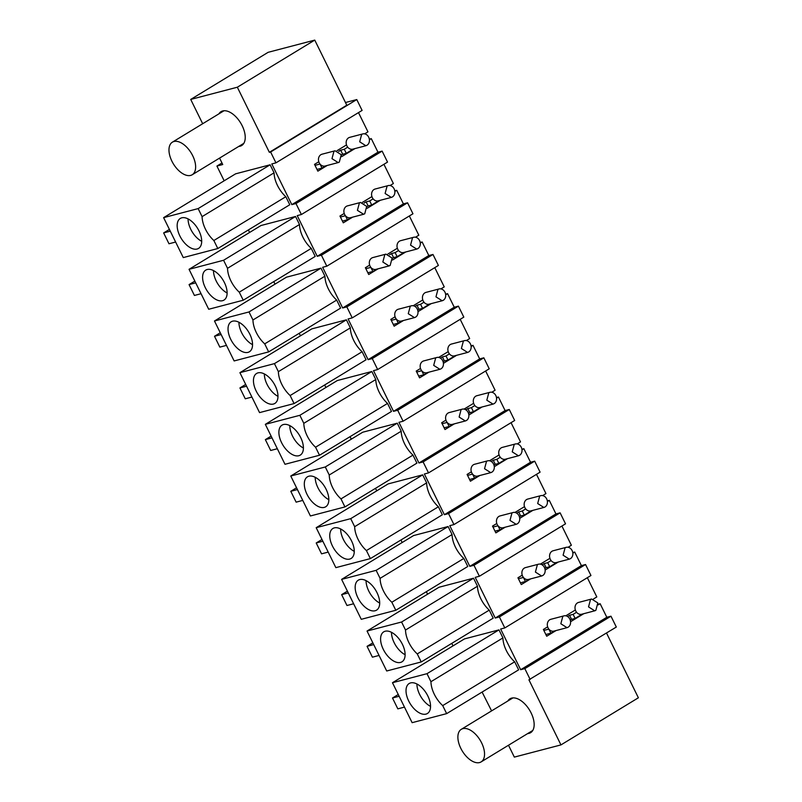 <?xml version="1.0" encoding="UTF-8"?>
<svg xmlns="http://www.w3.org/2000/svg" width="802" height="802" viewBox="0 0 802 802"><rect width="100%" height="100%" fill="white"/><g stroke="black" fill="none" stroke-linecap="round" stroke-linejoin="round"><path stroke-width="1.2" d="M508.498 745.248L514.333 757.108L560.949 744.908L528.919 679.805L616.317 627.044L610.974 616.197L606.813 617.279L600.137 603.716L598.182 604.237M482.092 692.066L491.586 710.883M530.162 679.474L524.829 668.627L610.974 616.197M202.675 123.729L190.716 99.428L237.332 87.218L269.362 152.32L270.615 151.999L275.948 162.846L271.788 163.939L291.808 204.63L295.978 203.538L301.382 214.525L387.536 162.094L382.123 151.107L377.963 152.2L371.286 138.636L369.331 139.147M224.169 180.791L216.921 166.054L222.745 164.53L219.578 158.094M453.02 645.871L451.787 643.354M427.596 594.202L426.353 591.676M402.163 542.523L400.93 540.007M376.739 490.844L375.496 488.328M351.306 439.165L350.073 436.649M325.883 387.496L324.64 384.98M300.459 335.817L299.216 333.301M275.026 284.139L273.793 281.622M249.602 232.47L248.359 229.943M524.829 668.627L520.658 669.71L500.638 629.019L504.799 627.936L590.954 575.505L585.55 564.518L581.39 565.611L574.713 552.047L572.758 552.558M301.382 214.525L297.221 215.618L317.241 256.309L321.401 255.216L324.108 260.71L326.805 266.204L322.645 267.287L342.665 307.978L346.835 306.895L352.238 317.873L348.078 318.965L368.098 359.657L372.258 358.564L374.965 364.058L377.662 369.552L373.501 370.644L393.521 411.336L397.682 410.243L403.095 421.23L398.925 422.323L418.955 463.005L423.115 461.922L425.822 467.416L428.519 472.909L424.358 473.992L444.378 514.683L448.539 513.591L453.952 524.578L449.782 525.671L469.812 566.362L473.972 565.27L479.375 576.257L475.215 577.35L495.235 618.041L499.395 616.949L504.799 627.936M527.656 733.589A19.829 10.857 -121.3 0 0 528.969 733.379A19.829 10.857 -121.3 0 0 530.603 732.687A19.829 10.857 -121.3 0 0 530.373 711.494A19.829 10.857 -121.3 0 0 511.616 698.111A19.829 10.857 -121.3 0 0 509.982 698.803A19.829 10.857 -121.3 0 0 507.826 701.008M189.051 269.312L261.021 225.512L295.547 216.47L299.497 224.5A22.005 12.05 -121.3 0 0 311.256 248.389L315.206 256.419L243.227 300.219L208.71 309.261L189.051 269.312L223.578 260.269L227.527 268.299A22.005 12.05 -121.3 0 0 239.277 292.189L243.227 300.219M214.475 320.99L286.454 277.191L320.98 268.149L324.93 276.179A22.005 12.05 -121.3 0 0 336.68 300.068L340.629 308.098L268.66 351.898L234.134 360.94L214.475 320.99L249.001 311.948L252.951 319.978A22.005 12.05 -121.3 0 0 264.71 343.868L268.66 351.898M290.765 476.017L362.735 432.218L397.261 423.175L401.211 431.205A22.005 12.05 -121.3 0 0 412.97 455.095L416.92 463.125L344.94 506.924L310.414 515.967L290.765 476.017L325.281 466.975L329.241 475.005A22.005 12.05 -121.3 0 0 340.99 498.894L344.94 506.924M341.612 579.375L413.591 535.566L448.117 526.523L452.067 534.553A22.005 12.05 -121.3 0 0 463.827 558.443L467.777 566.473L395.797 610.272L361.271 619.314L341.612 579.375L376.138 570.332L380.088 578.362A22.005 12.05 -121.3 0 0 391.847 602.252L395.797 610.272M367.045 631.044L439.015 587.244L473.541 578.202L477.491 586.232A22.005 12.05 -121.3 0 0 489.25 610.121L493.2 618.152L421.23 661.951L386.704 670.993L367.045 631.044L401.571 622.011L405.521 630.031A22.005 12.05 -121.3 0 0 417.271 653.921L421.23 661.951M316.188 527.696L388.168 483.897L422.694 474.854L426.644 482.884A22.005 12.05 -121.3 0 0 438.393 506.764L442.343 514.794L370.374 558.603L335.848 567.646L316.188 527.696L350.715 518.653L354.664 526.683A22.005 12.05 -121.3 0 0 366.424 550.573L370.374 558.603M265.332 424.338L337.311 380.539L371.837 371.496L375.787 379.526A22.005 12.05 -121.3 0 0 387.536 403.416L391.486 411.446L319.517 455.245L284.991 464.288L265.332 424.338L299.858 415.306L303.808 423.336A22.005 12.05 -121.3 0 0 315.567 447.215L319.517 455.245M239.908 372.669L311.878 328.86L346.404 319.828L350.354 327.858A22.005 12.05 -121.3 0 0 362.113 351.737L366.063 359.767L294.083 403.576L259.557 412.609L239.908 372.669L274.434 363.627L278.384 371.657A22.005 12.05 -121.3 0 0 290.134 395.546L294.083 403.576M163.618 217.643L235.598 173.833L270.124 164.791L274.073 172.821A22.005 12.05 -121.3 0 0 285.823 196.711L289.783 204.741L217.803 248.54L183.277 257.582L163.618 217.643L198.144 208.6L202.094 216.63A22.005 12.05 -121.3 0 0 213.853 240.51L217.803 248.54M238.745 146.435A19.829 10.857 -121.3 0 0 240.049 146.225A19.829 10.857 -121.3 0 0 241.683 145.533A19.829 10.857 -121.3 0 0 241.452 124.34A19.829 10.857 -121.3 0 0 222.695 110.957A19.829 10.857 -121.3 0 0 221.061 111.648A19.829 10.857 -121.3 0 0 218.916 113.844M392.469 682.723L464.448 638.923L498.974 629.881L502.924 637.911A22.005 12.05 -121.3 0 0 514.673 661.8L518.633 669.83L446.654 713.63L412.128 722.672L392.469 682.723L426.995 673.68L430.945 681.71A22.005 12.05 -121.3 0 0 442.704 705.6L446.654 713.63M560.949 744.908L638.382 697.78L606.502 633.009M216.921 166.054L221.984 162.976M269.362 152.32L346.795 105.202L314.755 40.1L237.332 87.218M270.615 151.999L356.77 99.568L362.103 110.415L275.948 162.846M345.472 102.526L356.77 99.568M547.646 626.853L543.365 629.46L546.703 636.237L556.057 630.552M570.563 621.72L583.756 613.69M598.262 604.858L600.137 603.716M587.335 577.701L596.808 596.939L593.51 598.944M575.345 610.001L565.801 615.806M520.658 669.71L606.813 617.279M295.978 203.538L382.123 151.107M291.808 204.63L377.963 152.2M318.795 161.773L314.514 164.37L317.853 171.157L327.206 165.463M341.712 156.631L354.905 148.611M369.411 139.779L371.286 138.636M358.494 112.621L367.958 131.849L364.649 133.864M346.494 144.911L336.96 150.716M190.716 99.428L268.139 52.31L314.755 40.1M499.395 616.949L585.55 564.518M495.235 618.041L581.39 565.611M522.222 575.174L517.942 577.781L521.28 584.568L530.623 578.874M545.139 570.042L558.322 562.022M572.839 553.179L574.713 552.047M561.911 526.032L571.375 545.26L568.067 547.275M549.921 558.322L540.368 564.127M479.375 576.257L565.53 523.826L560.117 512.839L555.956 513.932L549.29 500.368L547.325 500.879M473.972 565.27L560.117 512.839M469.812 566.362L555.956 513.932M496.789 523.505L492.508 526.102L495.847 532.889L505.2 527.195M519.716 518.363L532.899 510.343M547.415 501.511L549.29 500.368M536.488 474.353L545.951 493.581L542.643 495.596M524.488 506.643L514.944 512.458M453.952 524.578L540.097 472.147L534.693 461.16L530.533 462.253L523.856 448.689L521.901 449.2M448.539 513.591L534.693 461.16M444.378 514.683L530.533 462.253M471.365 471.827L467.085 474.433L470.423 481.21L479.766 475.526M494.283 466.694L507.465 458.664M521.982 449.832L523.856 448.689M511.054 422.674L520.518 441.912L517.21 443.917M499.065 454.965L489.511 460.779M428.519 472.909L514.673 420.479L509.27 409.491L505.1 410.574L498.433 397.02L496.468 397.531M423.115 461.922L509.27 409.491M418.955 463.005L505.1 410.574M445.932 420.148L441.661 422.754L444.99 429.531L454.343 423.847M468.859 415.015L482.042 406.985M496.558 398.153L498.433 397.02M485.631 370.995L495.095 390.233L491.786 392.248M473.631 403.296L464.087 409.1M403.095 421.23L489.24 368.8L483.837 357.812L479.676 358.905L473 345.341L471.045 345.852M397.682 410.243L483.837 357.812M393.521 411.336L479.676 358.905M420.509 368.469L416.228 371.075L419.566 377.862L428.91 372.168M443.426 363.336L456.619 355.316M471.125 346.484L473 345.341M460.198 319.326L469.661 338.554L466.363 340.569M448.208 351.617L438.664 357.431M377.662 369.552L463.817 317.121L458.413 306.133L454.253 307.226L447.576 293.662L445.621 294.174M372.258 358.564L458.413 306.133M368.098 359.657L454.253 307.226M395.075 316.8L390.805 319.397L394.143 326.183L403.486 320.489M418.002 311.657L431.185 303.637M445.701 294.805L447.576 293.662M434.774 267.647L444.238 286.885L440.93 288.89M422.784 299.938L413.23 305.752M352.238 317.873L438.393 265.442L432.98 254.465L428.819 255.547L422.143 241.983L420.188 242.495M346.835 306.895L432.98 254.465M342.665 307.978L428.819 255.547M369.652 265.121L365.371 267.728L368.709 274.505L378.063 268.82M392.569 259.988L405.762 251.958M420.268 243.126L422.143 241.983M409.341 215.969L418.814 235.207L415.506 237.222M397.351 248.259L387.817 254.064M326.805 266.204L412.96 213.773L407.556 202.786L403.396 203.878L396.719 190.315L394.764 190.826M321.401 255.216L407.556 202.786M317.241 256.309L403.396 203.878M344.228 213.442L339.948 216.049L343.286 222.836L352.629 217.141M367.146 208.309L380.328 200.279M394.845 191.447L396.719 190.315M383.917 164.29L393.381 183.528L390.073 185.543M371.927 196.59L362.384 202.395M299.497 224.5L227.527 268.299M311.256 248.389L239.277 292.189M295.547 216.47L223.578 260.269M320.98 268.149L249.001 311.948M324.93 276.179L252.951 319.978M336.68 300.068L264.71 343.868M401.211 431.205L329.241 475.005M397.261 423.175L325.281 466.975M412.97 455.095L340.99 498.894M448.117 526.523L376.138 570.332M452.067 534.553L380.088 578.362M463.827 558.443L391.847 602.252M473.541 578.202L401.571 622.011M477.491 586.232L405.521 630.031M489.25 610.121L417.271 653.921M422.694 474.854L350.715 518.653M426.644 482.884L354.664 526.683M438.393 506.764L366.424 550.573M371.837 371.496L299.858 415.306M375.787 379.526L303.808 423.336M387.536 403.416L315.567 447.215M346.404 319.828L274.434 363.627M350.354 327.858L278.384 371.657M362.113 351.737L290.134 395.546M270.124 164.791L198.144 208.6M274.073 172.821L202.094 216.63M285.823 196.711L213.853 240.51M502.924 637.911L430.945 681.71M498.974 629.881L426.995 673.68M514.673 661.8L442.704 705.6M210.134 294.785A17.544 9.604 58.7 0 1 205.743 270.114A17.544 9.604 58.7 0 1 219.578 275.427A17.544 9.604 58.7 0 1 223.979 300.088A17.544 9.604 58.7 0 1 210.134 294.785M195.718 282.855L189.071 284.6L194.846 281.081M201.051 293.712L194.415 295.447L189.071 284.6M235.567 346.454A17.544 9.604 58.7 0 1 231.166 321.792A17.544 9.604 58.7 0 1 245.011 327.106A17.544 9.604 58.7 0 1 249.412 351.767A17.544 9.604 58.7 0 1 235.567 346.454M221.141 334.534L214.505 336.269L220.269 332.76M226.485 345.381L219.838 347.126L214.505 336.269M311.848 501.481A17.544 9.604 58.7 0 1 307.447 476.819A17.544 9.604 58.7 0 1 321.291 482.132A17.544 9.604 58.7 0 1 325.692 506.794A17.544 9.604 58.7 0 1 311.848 501.481M297.422 489.561L290.785 491.305L296.55 487.786M302.765 500.408L296.128 502.152L290.785 491.305M362.704 604.838A17.544 9.604 58.7 0 1 358.304 580.167A17.544 9.604 58.7 0 1 372.148 585.48A17.544 9.604 58.7 0 1 376.549 610.152A17.544 9.604 58.7 0 1 362.704 604.838M348.279 592.919L341.642 594.653L347.406 591.144M353.622 603.766L346.975 605.5L341.642 594.653M388.138 656.517A17.544 9.604 58.7 0 1 383.737 631.846A17.544 9.604 58.7 0 1 397.571 637.159A17.544 9.604 58.7 0 1 401.972 661.82A17.544 9.604 58.7 0 1 388.138 656.517M373.712 644.587L367.065 646.332L372.84 642.823M379.045 655.445L372.409 657.179L367.065 646.332M337.281 553.159A17.544 9.604 58.7 0 1 332.88 528.498A17.544 9.604 58.7 0 1 346.725 533.801A17.544 9.604 58.7 0 1 351.116 558.473A17.544 9.604 58.7 0 1 337.281 553.159M322.855 541.24L316.209 542.974L321.983 539.465M328.188 552.087L321.552 553.831L316.209 542.974M286.424 449.812A17.544 9.604 58.7 0 1 282.023 425.14A17.544 9.604 58.7 0 1 295.868 430.453A17.544 9.604 58.7 0 1 300.269 455.115A17.544 9.604 58.7 0 1 286.424 449.812M271.998 437.882L265.362 439.626L271.126 436.118M277.332 448.739L270.695 450.473L265.362 439.626M260.991 398.133A17.544 9.604 58.7 0 1 256.59 373.471A17.544 9.604 58.7 0 1 270.434 378.775A17.544 9.604 58.7 0 1 274.835 403.446A17.544 9.604 58.7 0 1 260.991 398.133M246.565 386.213L239.928 387.947L245.693 384.439M251.908 397.06L245.272 398.794L239.928 387.947M184.711 243.106A17.544 9.604 58.7 0 1 180.31 218.435A17.544 9.604 58.7 0 1 194.154 223.748A17.544 9.604 58.7 0 1 198.555 248.409A17.544 9.604 58.7 0 1 184.711 243.106M170.285 231.176L163.648 232.921L169.412 229.412M175.628 242.034L168.981 243.768L163.648 232.921M413.561 708.186A17.544 9.604 58.7 0 1 409.16 683.525A17.544 9.604 58.7 0 1 423.005 688.838A17.544 9.604 58.7 0 1 427.406 713.499A17.544 9.604 58.7 0 1 413.561 708.186M399.135 696.266L392.499 698.001L398.263 694.492M404.479 707.113L397.832 708.858L392.499 698.001M213.492 270.585A17.544 9.604 -121.3 0 0 221.041 288.139A17.544 9.604 -121.3 0 0 227.126 292.981M238.926 322.264A17.544 9.604 -121.3 0 0 246.475 339.817A17.544 9.604 -121.3 0 0 252.56 344.659M315.206 477.29A17.544 9.604 -121.3 0 0 322.755 494.844A17.544 9.604 -121.3 0 0 328.84 499.686M366.063 580.638A17.544 9.604 -121.3 0 0 373.612 598.202A17.544 9.604 -121.3 0 0 379.697 603.044M391.486 632.317A17.544 9.604 -121.3 0 0 399.035 649.881A17.544 9.604 -121.3 0 0 405.12 654.723M340.639 528.959A17.544 9.604 -121.3 0 0 348.178 546.523A17.544 9.604 -121.3 0 0 354.263 551.365M289.783 425.611A17.544 9.604 -121.3 0 0 297.331 443.175A17.544 9.604 -121.3 0 0 303.417 448.017M264.349 373.933A17.544 9.604 -121.3 0 0 271.898 391.496A17.544 9.604 -121.3 0 0 277.983 396.338M188.069 218.906A17.544 9.604 -121.3 0 0 195.618 236.47A17.544 9.604 -121.3 0 0 201.703 241.312M416.92 683.996A17.544 9.604 -121.3 0 0 424.469 701.549A17.544 9.604 -121.3 0 0 430.554 706.392M582.252 614.091L575.134 618.412L571.555 619.355L569.55 615.284L567.545 616.507M569.55 615.284L573.129 614.352L576.558 612.267A6.105 5.043 75.3 0 0 581.661 614.242L594.583 610.853M563.936 615.866A6.105 5.043 75.3 0 0 562.814 616.347L560.839 623.755L567.024 627.675L568.147 627.194A6.105 5.043 75.3 0 0 570.132 619.796A6.105 5.043 75.3 0 0 563.936 615.866L550.864 619.294A6.105 5.043 75.3 0 0 549.741 619.776A6.105 5.043 75.3 0 0 548.859 629.119L543.846 630.432M571.555 619.355L570.252 620.146M566.884 627.715L553.961 631.104A6.105 5.043 75.3 0 1 548.869 629.139L550.864 633.189L554.553 630.943M550.864 633.189L545.851 634.502M575.134 618.412L573.129 614.352M591.515 599.044L578.563 602.432A6.105 5.043 75.3 0 0 577.44 602.914A6.105 5.043 75.3 0 0 576.558 612.267M590.513 599.495L588.538 606.893L594.723 610.823L595.846 610.342L597.821 602.944L591.635 599.014L590.513 599.495M556.819 562.413L549.711 566.743L546.132 567.676L544.127 563.606L542.122 564.829M544.127 563.606L547.706 562.673L551.124 560.588A6.105 5.043 75.3 0 0 556.227 562.563L569.149 559.184M538.503 564.197A6.105 5.043 75.3 0 0 537.38 564.668L535.405 572.077L541.601 576.006L542.723 575.525A6.105 5.043 75.3 0 0 544.708 568.117A6.105 5.043 75.3 0 0 538.503 564.197L525.44 567.615A6.105 5.043 75.3 0 0 524.318 568.097A6.105 5.043 75.3 0 0 523.425 577.45L518.423 578.753M546.132 567.676L544.829 568.468M541.45 576.037L528.528 579.425A6.105 5.043 75.3 0 1 523.435 577.46L525.43 581.51L529.119 579.265M525.43 581.51L520.418 582.823M549.711 566.743L547.706 562.673M566.202 547.335A6.105 5.043 75.3 0 0 565.079 547.816L563.104 555.215L569.29 559.144L570.423 558.663A6.105 5.043 75.3 0 0 572.407 551.265A6.105 5.043 75.3 0 0 566.202 547.335L553.139 550.763A6.105 5.043 75.3 0 0 552.017 551.235A6.105 5.043 75.3 0 0 551.124 560.588M531.395 510.734L524.277 515.064L520.698 515.997L518.693 511.937L516.699 513.15M518.693 511.937L522.282 510.994L525.701 508.909A6.105 5.043 75.3 0 0 530.804 510.894L543.726 507.506M513.079 512.518A6.105 5.043 75.3 0 0 511.957 512.999L509.982 520.398L516.167 524.328L517.29 523.846A6.105 5.043 75.3 0 0 519.275 516.438A6.105 5.043 75.3 0 0 513.079 512.518L500.007 515.937A6.105 5.043 75.3 0 0 498.884 516.418A6.105 5.043 75.3 0 0 498.002 525.771L492.989 527.084M520.698 515.997L519.395 516.799M516.027 524.368L503.105 527.746A6.105 5.043 75.3 0 1 498.012 525.781L500.007 529.841L503.696 527.596M500.007 529.841L494.994 531.145M524.277 515.064L522.282 510.994M540.779 495.656A6.105 5.043 75.3 0 0 539.656 496.137L537.681 503.536L543.866 507.476L544.989 506.994A6.105 5.043 75.3 0 0 546.974 499.586A6.105 5.043 75.3 0 0 540.779 495.656L527.706 499.085A6.105 5.043 75.3 0 0 526.583 499.566A6.105 5.043 75.3 0 0 525.701 508.909M505.962 459.055L498.854 463.386L495.275 464.328L493.27 460.258L491.265 461.481M493.27 460.258L496.849 459.315L500.268 457.24A6.105 5.043 75.3 0 0 505.37 459.215L518.293 455.827M487.646 460.839A6.105 5.043 75.3 0 0 486.523 461.32L484.548 468.729L490.744 472.649L491.867 472.167A6.105 5.043 75.3 0 0 493.852 464.769A6.105 5.043 75.3 0 0 487.646 460.839L474.583 464.268A6.105 5.043 75.3 0 0 473.461 464.739A6.105 5.043 75.3 0 0 472.568 474.092L467.566 475.406M495.275 464.328L493.972 465.12M472.578 474.092L474.573 478.162L478.263 475.917M474.573 478.162L469.571 479.476M498.854 463.386L496.849 459.315M515.345 443.987A6.105 5.043 75.3 0 0 514.222 444.458L512.247 451.867L518.443 455.797L519.566 455.315A6.105 5.043 75.3 0 0 521.551 447.907A6.105 5.043 75.3 0 0 515.345 443.987L502.283 447.406A6.105 5.043 75.3 0 0 501.16 447.887A6.105 5.043 75.3 0 0 500.268 457.24M472.578 474.112A6.105 5.043 75.3 0 0 477.671 476.067L490.593 472.689M480.538 407.386L473.421 411.707L469.842 412.649L467.847 408.579L465.842 409.802M467.847 408.579L471.426 407.647L474.844 405.561A6.105 5.043 75.3 0 0 479.947 407.536L492.869 404.158M462.223 409.17A6.105 5.043 75.3 0 0 461.1 409.642L459.125 417.05L465.31 420.98L466.433 420.499A6.105 5.043 75.3 0 0 468.418 413.09A6.105 5.043 75.3 0 0 462.223 409.17L449.15 412.589A6.105 5.043 75.3 0 0 448.027 413.07A6.105 5.043 75.3 0 0 447.145 422.423L442.133 423.727M469.842 412.649L468.538 413.441M447.145 422.413L449.15 426.484L452.839 424.238M449.15 426.484L444.138 427.797M473.421 411.707L471.426 407.647M489.922 392.308A6.105 5.043 75.3 0 0 488.799 392.79L486.824 400.188L493.009 404.118L494.142 403.637A6.105 5.043 75.3 0 0 496.117 396.228A6.105 5.043 75.3 0 0 489.922 392.308L476.849 395.727A6.105 5.043 75.3 0 0 475.726 396.208A6.105 5.043 75.3 0 0 474.844 405.561M447.155 422.433A6.105 5.043 75.3 0 0 452.248 424.398L465.17 421.01M455.115 355.707L447.997 360.038L444.418 360.97L442.413 356.9L440.408 358.123M442.413 356.9L445.992 355.968L449.411 353.882A6.105 5.043 75.3 0 0 454.513 355.857L467.446 352.479M436.799 357.492A6.105 5.043 75.3 0 0 435.666 357.973L433.692 365.371L439.887 369.301L441.01 368.82A6.105 5.043 75.3 0 0 442.995 361.411A6.105 5.043 75.3 0 0 436.799 357.492L423.727 360.91A6.105 5.043 75.3 0 0 422.604 361.391A6.105 5.043 75.3 0 0 421.712 370.745L416.709 372.048M444.418 360.97L443.115 361.762M421.722 370.745L423.717 374.805L427.406 372.559M423.717 374.805L418.714 376.118M447.997 360.038L445.992 355.968M464.498 340.629A6.105 5.043 75.3 0 0 463.376 341.111L461.391 348.509L467.586 352.439L468.709 351.958A6.105 5.043 75.3 0 0 470.694 344.559A6.105 5.043 75.3 0 0 464.498 340.629L451.426 344.058A6.105 5.043 75.3 0 0 450.303 344.529A6.105 5.043 75.3 0 0 449.411 353.882M421.732 370.755A6.105 5.043 75.3 0 0 426.814 372.719L439.737 369.331M429.682 304.028L422.564 308.359L418.985 309.301L416.99 305.231L414.985 306.444M416.99 305.231L420.569 304.289L423.987 302.204A6.105 5.043 75.3 0 0 429.09 304.189L442.012 300.8M411.366 305.813A6.105 5.043 75.3 0 0 410.243 306.294L408.268 313.692L414.464 317.622L415.586 317.141A6.105 5.043 75.3 0 0 417.561 309.732A6.105 5.043 75.3 0 0 411.366 305.813L398.293 309.231A6.105 5.043 75.3 0 0 397.17 309.712A6.105 5.043 75.3 0 0 396.288 319.066L391.286 320.379M418.985 309.301L417.692 310.093M396.288 319.066L398.293 323.136L401.982 320.89M398.293 323.136L393.281 324.449M422.564 308.359L420.569 304.289M439.065 288.961A6.105 5.043 75.3 0 0 437.942 289.432L435.967 296.84L442.153 300.77L443.285 300.289A6.105 5.043 75.3 0 0 445.26 292.88A6.105 5.043 75.3 0 0 439.065 288.961L426.002 292.379A6.105 5.043 75.3 0 0 424.87 292.86A6.105 5.043 75.3 0 0 423.987 302.204M396.298 319.076A6.105 5.043 75.3 0 0 401.391 321.041L414.313 317.662M404.258 252.349L397.14 256.68L393.561 257.622L391.556 253.552L389.561 254.765M391.556 253.552L395.135 252.61L398.564 250.535A6.105 5.043 75.3 0 0 403.657 252.51L416.589 249.121M385.822 254.164L372.87 257.562A6.105 5.043 75.3 0 0 371.747 258.033A6.105 5.043 75.3 0 0 370.865 267.387L365.852 268.7M393.561 257.622L392.248 258.414M370.865 267.387L372.87 271.457L376.559 269.211M372.87 271.457L367.857 272.77M397.14 256.68L395.135 252.61M413.642 237.282A6.105 5.043 75.3 0 0 412.519 237.763L410.544 245.161L416.729 249.091L417.852 248.61A6.105 5.043 75.3 0 0 419.837 241.201A6.105 5.043 75.3 0 0 413.642 237.282L400.569 240.7A6.105 5.043 75.3 0 0 399.446 241.181A6.105 5.043 75.3 0 0 398.564 250.535M390.153 265.462L392.128 258.064L385.942 254.134L384.82 254.615L382.845 262.023L389.03 265.943L390.153 265.462M370.875 267.407A6.105 5.043 75.3 0 0 375.958 269.362L388.89 265.983M378.825 200.68L371.717 205.011L368.138 205.944L366.133 201.873L364.128 203.096M366.133 201.873L369.712 200.941L373.13 198.856A6.105 5.043 75.3 0 0 378.233 200.831L391.155 197.452M360.389 202.495L347.446 205.883A6.105 5.043 75.3 0 0 346.324 206.365A6.105 5.043 75.3 0 0 345.431 215.718L340.429 217.021M368.138 205.944L366.825 206.746M345.431 215.708L347.436 219.778L351.126 217.532M347.436 219.778L342.424 221.091M371.717 205.011L369.712 200.941M388.208 185.603A6.105 5.043 75.3 0 0 387.085 186.084L385.11 193.482L391.296 197.412L392.429 196.931A6.105 5.043 75.3 0 0 394.414 189.523A6.105 5.043 75.3 0 0 388.208 185.603L375.146 189.021A6.105 5.043 75.3 0 0 374.023 189.503A6.105 5.043 75.3 0 0 373.13 198.856M364.73 213.793L366.704 206.385L360.519 202.455L359.386 202.936L357.411 210.345L363.607 214.274L364.73 213.793M345.441 215.728A6.105 5.043 75.3 0 0 350.534 217.693L363.456 214.304M353.401 149.002L346.284 153.332L342.705 154.265L340.7 150.195L338.705 151.418M340.7 150.195L344.279 149.262L347.707 147.177A6.105 5.043 75.3 0 0 352.81 149.152L365.732 145.774M334.965 150.816L322.013 154.205A6.105 5.043 75.3 0 0 320.89 154.686A6.105 5.043 75.3 0 0 320.008 164.039L314.996 165.352M342.705 154.265L341.401 155.067M338.033 162.626L325.111 166.014A6.105 5.043 75.3 0 1 320.018 164.049L322.013 168.109L325.702 165.864M322.013 168.109L317.001 169.412M346.284 153.332L344.279 149.262M362.785 133.924A6.105 5.043 75.3 0 0 361.662 134.405L359.687 141.804L365.872 145.733L366.995 145.252A6.105 5.043 75.3 0 0 368.98 137.854A6.105 5.043 75.3 0 0 362.785 133.924L349.712 137.353A6.105 5.043 75.3 0 0 348.589 137.824A6.105 5.043 75.3 0 0 347.707 147.177M339.296 162.114L341.271 154.716L335.086 150.786L333.963 151.267L331.988 158.666L338.173 162.595L339.296 162.114M483.526 759.183A19.068 10.446 -121.3 0 0 478.343 737.519A19.068 10.446 -121.3 0 0 461.3 729.319A19.068 10.446 -121.3 0 0 458.904 732.036A19.068 10.446 -121.3 0 0 464.087 753.7A19.068 10.446 -121.3 0 0 481.13 761.9A19.068 10.446 -121.3 0 0 483.526 759.183M194.605 172.029A19.068 10.446 -121.3 0 0 189.432 150.365A19.068 10.446 -121.3 0 0 172.39 142.165A19.068 10.446 -121.3 0 0 169.994 144.881A19.068 10.446 -121.3 0 0 175.177 166.545A19.068 10.446 -121.3 0 0 192.219 174.746A19.068 10.446 -121.3 0 0 194.605 172.029M512.929 697.9L461.3 729.319M532.749 730.482L481.13 761.9M224.009 110.746L172.39 142.165M243.838 143.327L192.219 174.746"/></g></svg>
